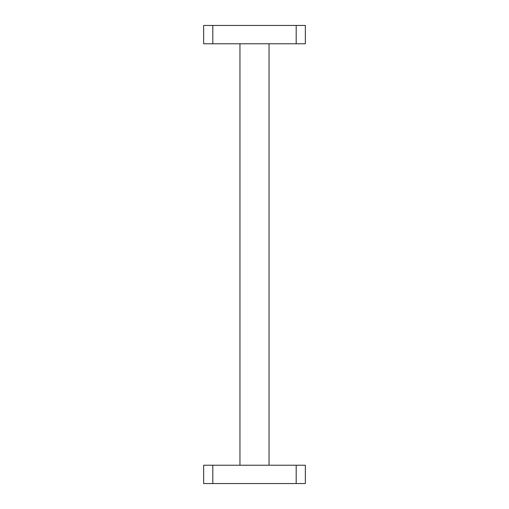 <?xml version="1.0" encoding="UTF-8"?>
<svg xmlns="http://www.w3.org/2000/svg" width="509" height="509" viewBox="0 0 509 509"><rect width="100%" height="100%" fill="white"/><g stroke="black" fill="none" stroke-linecap="round" stroke-linejoin="round"><path stroke-width="0.76" d="M296.187 483.55L296.187 465.226L305.349 465.226L305.349 483.55L203.651 483.55L203.651 465.226L212.813 465.226L212.813 483.55M296.187 465.226L212.813 465.226M239.955 465.226L239.955 43.774M269.045 465.226L269.045 43.774M296.187 43.774L296.187 25.45L305.349 25.45L305.349 43.774L203.651 43.774L203.651 25.45L212.813 25.45L212.813 43.774M296.187 25.45L212.813 25.45"/></g></svg>
